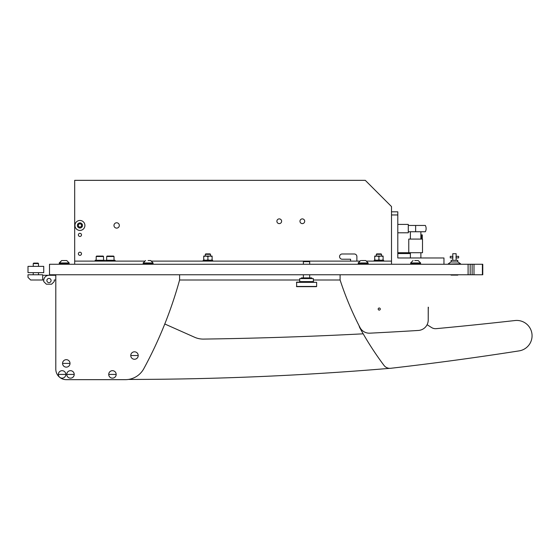 <?xml version="1.0" encoding="UTF-8"?>
<svg xmlns="http://www.w3.org/2000/svg" width="560" height="560" viewBox="0 0 560 560"><rect width="100%" height="100%" fill="white"/><g stroke="black" fill="none" stroke-linecap="round" stroke-linejoin="round"><path stroke-width="0.84" d="M482.398 274.757L482.398 264.264L482.776 264.264L482.776 274.757L49.504 274.757L49.504 264.264L470.183 264.264L470.183 274.757M482.398 264.264L473.991 264.264L473.991 274.757M470.183 264.264L473.991 264.264M164.787 323.988L194.67 337.281A20.979 20.979 0 0 0 203.483 339.087A4196.311 4196.311 0 0 0 363.188 333.823M389.662 368.34A3147.235 3147.235 0 0 1 128.415 379.442M340.102 274.757L340.102 280L313.341 280L340.102 280A314.72 314.72 0 0 0 359.996 327.523A10.493 10.493 0 0 0 369.838 333.172A4196.311 4196.311 0 0 0 418.383 330.449A10.493 10.493 0 0 0 428.225 319.984L428.26 308.392A1.05 1.05 0 0 0 428.225 307.16L428.225 319.984M299.719 280L179.592 280L299.719 280M359.121 325.829A7.343 7.343 0 0 0 359.891 327.957A314.72 314.72 0 0 0 383.992 365.4A7.343 7.343 0 0 0 390.705 368.291A3147.235 3147.235 0 0 0 519.12 350.882A15.316 15.316 0 0 0 532 334.341A15.316 15.316 0 0 0 515.032 320.53A4196.311 4196.311 0 0 1 436.198 328.657A7.343 7.343 0 0 1 431.613 327.572A314.72 314.72 0 0 1 427.105 324.695M515.032 320.53A4196.311 4196.311 0 0 1 436.198 328.657M55.279 274.757L55.279 275.282L48.979 275.282A5.243 5.243 0 0 0 43.736 280.525L43.736 281.575L46.361 284.193L51.604 284.193L54.229 281.575L54.229 280L55.804 280L55.804 369.173A10.493 10.493 0 0 0 66.29 379.659L125.363 379.659A20.979 20.979 0 0 0 143.801 368.697A419.629 419.629 0 0 0 179.592 280L179.592 274.757M66.29 379.659L125.363 379.659M55.804 274.757L55.804 369.173M378.182 309.057A1.05 1.05 0 0 1 379.232 308.007A1.05 1.05 0 0 1 380.282 309.057A1.05 1.05 0 0 1 379.232 310.107A1.05 1.05 0 0 1 378.182 309.057M276.892 221.249A2.359 2.359 0 0 1 279.251 218.89A2.359 2.359 0 0 1 281.617 221.249A2.359 2.359 0 0 1 279.251 223.615A2.359 2.359 0 0 1 276.892 221.249M299.971 221.249A2.359 2.359 0 0 1 302.337 218.89A2.359 2.359 0 0 1 304.696 221.249A2.359 2.359 0 0 1 302.337 223.615A2.359 2.359 0 0 1 299.971 221.249M113.974 225.449A2.674 2.674 0 0 1 116.648 222.775A2.674 2.674 0 0 1 119.322 225.449A2.674 2.674 0 0 1 116.648 228.123A2.674 2.674 0 0 1 113.974 225.449M78.358 234.892A1.575 1.575 0 0 1 79.926 233.317A1.575 1.575 0 0 1 81.501 234.892A1.575 1.575 0 0 1 79.926 236.46A1.575 1.575 0 0 1 78.358 234.892M78.358 253.771A1.575 1.575 0 0 1 79.926 252.196A1.575 1.575 0 0 1 81.501 253.771A1.575 1.575 0 0 1 79.926 255.346A1.575 1.575 0 0 1 78.358 253.771M391.503 214.956L391.503 211.813L397.803 211.813L397.803 214.956L391.503 214.956L391.503 264.264L391.503 261.114L366.66 261.114M74.683 264.264L74.683 261.114L144.634 261.114M151.599 261.114L359.695 261.114M391.503 211.813L391.503 206.563L365.281 180.341L74.683 180.341L74.683 261.114M350.588 261.114L350.588 259.231L342.202 259.231A2.625 2.625 0 0 1 339.577 256.606A2.625 2.625 0 0 1 342.202 253.981L354.263 253.981A2.625 2.625 0 0 1 356.888 256.606L356.888 261.114M443.961 264.264L443.961 257.971L397.803 257.971L397.803 214.956M420.882 235.942L421.302 235.942L421.477 234.892L421.477 239.085M408.765 252.721L422.506 252.721L422.506 239.085L408.765 239.085L408.765 252.721L397.803 252.721M421.127 235.942L421.127 239.085M421.477 234.892L422.268 234.892L422.268 239.085M410.389 253.561L397.803 253.561M104.58 261.114L104.58 260.274L95.144 260.274L95.144 261.114M115.073 261.114L115.073 260.274L105.63 260.274L105.63 261.114M106.68 256.501L107.1 256.081L113.603 256.081L114.023 256.501L106.68 256.501L106.68 260.274M96.187 256.501L96.607 256.081L103.117 256.081L103.537 256.501L96.187 256.501L96.187 260.274M408.289 232.792L397.803 232.792L408.289 232.792L408.289 224.399L397.803 224.399M58.366 374.416A3.724 3.724 0 0 0 62.097 378.147A3.724 3.724 0 0 0 65.821 374.416A3.724 3.724 0 0 0 62.097 370.692A3.724 3.724 0 0 0 58.366 374.416L65.821 374.416M62.097 370.685A3.731 3.731 0 0 0 58.366 374.416A3.731 3.731 0 0 0 62.097 378.147A3.731 3.731 0 0 0 65.828 374.416A3.731 3.731 0 0 0 62.097 370.685M451.143 261.961L451.143 260.33L457.758 260.33L457.758 261.961M452.802 257.859L452.774 253.722L456.127 253.722L456.127 256.34L458.647 256.34L458.647 257.915L456.127 257.915L456.127 260.33M455.931 257.131L456.127 256.34L456.127 257.915M452.97 257.131L452.774 256.34L450.254 256.34L450.254 257.915L452.774 257.915L452.774 260.33M451.094 274.757L451.094 275.121L457.807 275.121L457.807 274.757M448.49 264.061L460.586 263.802L448.49 264.061M448.315 263.802L450.968 261.961L457.933 261.961L460.586 263.802M415.632 225.449L415.632 231.742L425.355 231.742A6.818 6.818 0 0 0 425.355 225.449L408.289 225.449M415.632 231.742L408.289 231.742M376.292 254.331L376.747 253.876L381.08 253.876L381.542 254.331L376.292 254.331L376.292 256.081M77.378 225.449A2.555 2.555 0 0 1 79.926 222.894A2.555 2.555 0 0 1 82.481 225.449A2.555 2.555 0 0 1 79.926 228.004A2.555 2.555 0 0 1 77.378 225.449M74.949 225.449A4.984 4.984 0 0 1 79.926 220.465A4.984 4.984 0 0 1 84.91 225.449A4.984 4.984 0 0 1 79.926 230.433A4.984 4.984 0 0 1 74.949 225.449M78.358 224.539L78.358 226.359L79.926 227.262L81.501 226.359L81.501 224.539L79.926 223.629L78.358 224.539M66.745 260.54L69.174 262.969L66.745 260.54L61.642 260.54L62.377 260.54L61.642 260.54L59.213 263.424L69.174 263.424L69.174 262.969L59.213 262.969L59.213 263.424M64.19 260.54L62.377 260.54M374.199 261.114L374.199 260.274L383.635 260.274L383.635 261.114M374.717 260.274L374.717 259.903L376.684 260.274M381.15 260.274L383.11 259.903L383.11 260.274M374.717 256.452L374.717 256.081L376.684 256.081L374.717 256.452L374.717 259.903M376.957 256.081L380.877 256.081L378.917 256.452L376.684 256.081M380.877 256.081L383.11 256.081L383.11 256.452L381.15 256.081M376.957 260.274L378.917 259.903L380.877 260.274M378.917 259.903L378.917 256.452M383.11 259.903L383.11 256.452M33.243 263.564L33.705 263.109L38.031 263.109L38.493 263.564L33.243 263.564L33.243 266.364M33.243 272.657L33.243 274.757M38.493 263.564L38.493 266.364M38.493 272.657L38.493 274.757M145.565 260.54L143.136 262.969L153.104 262.969L150.675 260.54L148.12 260.54M143.136 262.969L143.136 263.424L153.104 263.424L153.104 262.969M413.077 260.54L410.648 262.969L420.616 262.969L418.187 260.54L414.729 260.54M410.648 262.969L410.648 263.424L420.616 263.424L420.616 262.969M360.626 260.54L358.197 262.969L368.165 262.969L365.736 260.54L361.361 260.54M358.197 262.969L358.197 263.424L368.165 263.424L368.165 262.969M203.721 260.274L203.721 259.903L205.681 260.274M210.154 260.274L212.114 259.903L212.114 260.274M203.721 256.452L203.721 256.081L205.681 256.081L203.721 256.452L203.721 259.903M205.954 256.081L209.881 256.081L207.914 256.452L205.681 256.081M209.881 256.081L212.114 256.081L212.114 256.452L210.154 256.081M205.954 260.274L207.914 259.903L209.881 260.274M207.914 259.903L207.914 256.452M212.114 259.903L212.114 256.452M203.196 261.114L203.196 260.274L212.639 260.274L212.639 261.114M205.296 254.331L205.751 253.876L210.084 253.876L210.539 254.331L205.296 254.331L205.296 256.081M213.164 274.757L202.671 274.757M43.736 266.364L28 266.364L28 272.657L43.736 272.657L43.736 266.364M42.686 275.282L55.279 275.282L42.686 275.282M28 277.375L28 274.757L42.686 274.757L42.686 280L30.625 280L28 277.375M43.736 281.575L43.736 280L42.686 280M51.079 280.525A2.1 2.1 0 0 0 48.979 278.425A2.1 2.1 0 0 0 46.886 280.525A2.1 2.1 0 0 0 48.979 282.625A2.1 2.1 0 0 0 51.079 280.525M55.279 280L54.229 280M309.113 261.114L309.68 261.681L303.38 261.681L303.38 264.264M311.773 278.586L311.773 277.9L301.287 277.9L301.287 278.586M311.773 282.128L296.646 282.128L296.646 286.664L306.53 286.664L296.646 286.664M299.719 281.603L313.341 281.603L313.341 278.586L299.719 278.586L299.719 281.603L299.194 282.128L301.287 282.128M296.436 282.338L316.631 282.338L299.194 282.128M306.53 286.664L316.421 286.664L306.53 286.664M130.753 355.537A3.724 3.724 0 0 0 134.484 359.261A3.724 3.724 0 0 0 138.208 355.537A3.724 3.724 0 0 0 134.484 351.806A3.724 3.724 0 0 0 130.753 355.537L138.208 355.537M134.484 351.806A3.731 3.731 0 0 0 130.753 355.537A3.731 3.731 0 0 0 134.484 359.261A3.731 3.731 0 0 0 138.215 355.537A3.731 3.731 0 0 0 134.484 351.806M108.724 374.416A3.724 3.724 0 0 0 112.448 378.147A3.724 3.724 0 0 0 116.179 374.416A3.724 3.724 0 0 0 112.448 370.692A3.724 3.724 0 0 0 108.724 374.416L116.179 374.416M112.448 370.685A3.731 3.731 0 0 0 108.717 374.416A3.731 3.731 0 0 0 112.448 378.147A3.731 3.731 0 0 0 116.179 374.416A3.731 3.731 0 0 0 112.448 370.685M62.566 363.405A3.724 3.724 0 0 0 66.29 367.129A3.724 3.724 0 0 0 70.021 363.405A3.724 3.724 0 0 0 66.29 359.674A3.724 3.724 0 0 0 62.566 363.405L70.021 363.405M66.29 359.674A3.731 3.731 0 0 0 62.559 363.405A3.731 3.731 0 0 0 66.29 367.129A3.731 3.731 0 0 0 70.021 363.405A3.731 3.731 0 0 0 66.29 359.674M66.759 374.416A3.724 3.724 0 0 0 70.49 378.147A3.724 3.724 0 0 0 74.214 374.416A3.724 3.724 0 0 0 70.49 370.692A3.724 3.724 0 0 0 66.759 374.416L74.214 374.416M70.49 370.685A3.731 3.731 0 0 0 66.759 374.416A3.731 3.731 0 0 0 70.49 378.147A3.731 3.731 0 0 0 74.221 374.416A3.731 3.731 0 0 0 70.49 370.685M468.09 274.757L468.09 264.264M472.129 274.757L472.129 264.264M316.631 282.338L316.631 286.454L296.436 286.454M420.882 231.742L420.882 239.085M420.882 252.721L420.882 257.971M410.389 231.742L410.389 239.085M410.389 252.721L410.389 257.971M420.882 234.892L421.302 234.892M114.023 256.501L114.023 260.274M103.537 256.501L103.537 260.274M381.542 254.331L381.542 256.081M68.915 264.264L68.915 263.424M59.472 264.264L59.472 263.564M152.838 264.264L152.838 263.424M143.402 264.264L143.402 263.424M420.357 264.264L420.357 263.424M410.914 264.264L410.914 263.424M367.899 264.264L367.899 263.424M358.456 264.264L358.456 263.424M61.642 260.54L59.213 262.969M210.539 254.331L210.539 256.081M309.68 261.681L309.68 264.264M309.68 274.757L309.68 277.9M303.38 274.757L303.38 277.9M303.947 261.114L303.38 261.681M313.341 281.603L313.866 282.128"/></g></svg>
